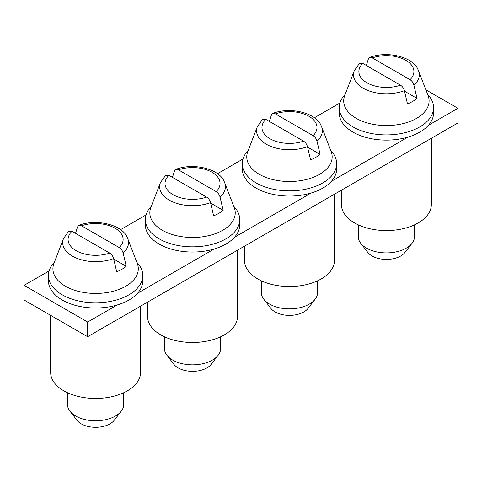 <?xml version="1.0" encoding="UTF-8"?>
<svg xmlns="http://www.w3.org/2000/svg" width="482" height="482" viewBox="0 0 482 482"><rect width="100%" height="100%" fill="white"/><g stroke="black" fill="none" stroke-linecap="round" stroke-linejoin="round"><path stroke-width="0.72" d="M87.658 322.042L87.658 336.719L24.1 300.021L24.1 285.344L87.658 322.042L117.21 304.979M339.894 103.021L314.403 117.741M242.964 158.988L217.472 173.701M146.034 214.948L120.542 229.661M49.104 270.908L24.1 285.344M87.658 336.719L457.9 122.964L457.9 108.287L425.853 89.779M137.563 293.231L214.141 249.019M234.493 237.271L311.071 193.053M331.417 181.304L408.001 137.093M428.347 125.344L457.9 108.287M358.307 224.871L358.307 236.686A28.089 16.219 0 0 0 359.439 241.253A28.089 16.219 0 0 0 360.753 243.308A28.089 16.219 0 0 0 386.395 252.905A28.089 16.219 0 0 0 412.038 243.308A28.089 16.219 0 0 0 414.484 236.686L414.484 224.871M412.038 243.308L404.928 252.478A20.304 11.725 180 0 1 386.395 259.418A20.304 11.725 180 0 1 367.856 252.478L360.753 243.308M427.636 94.418A47.194 27.245 180 0 1 431.679 99.991A47.194 27.245 180 0 1 433.583 107.661L433.583 112.872A47.194 27.245 180 0 1 393.107 139.84A47.194 27.245 180 0 1 341.111 120.542A47.194 27.245 180 0 1 339.201 112.872L339.201 107.661A47.194 27.245 180 0 1 345.154 94.418M433.583 107.661A47.194 27.245 180 0 1 393.107 134.629A47.194 27.245 180 0 1 341.111 115.337A47.194 27.245 180 0 1 339.201 107.661M417.954 69.444A32.884 18.985 180 0 1 418.497 70.673L428.076 95.563A42.699 24.648 180 0 1 397.041 124.778A42.699 24.648 180 0 1 345.425 107.848A42.699 24.648 180 0 1 344.714 95.563L354.288 70.673L359.524 63.335M413.924 85.181A32.884 18.985 180 0 0 418.497 70.673L417.804 69.119C412.658 56.876 387.064 50.568 369.676 57.466L372.297 57.906L410.025 79.687C411.935 80.898 413.237 82.729 413.924 85.181L417.02 98.406A37.18 21.467 180 0 1 407.483 103.907L404.386 90.682A32.884 18.985 180 0 1 354.836 80.139A32.884 18.985 180 0 1 354.288 70.673M369.676 57.466L368.399 58.9L366.296 65.45M400.494 85.194A27.516 15.888 180 0 1 359.994 76.023A27.516 15.888 180 0 1 362.765 63.413L400.494 85.194C402.404 86.399 403.705 88.23 404.386 90.682M362.765 63.413L359.53 63.341M404.506 91.176L417.02 98.406M261.377 280.831L261.377 292.646A28.089 16.219 0 0 0 262.509 297.213A28.089 16.219 0 0 0 263.823 299.268A28.089 16.219 0 0 0 289.465 308.866A28.089 16.219 0 0 0 315.108 299.268A28.089 16.219 0 0 0 317.554 292.646L317.554 280.831M315.108 299.268L308.004 308.444A20.304 11.725 180 0 1 289.465 315.379A20.304 11.725 180 0 1 270.926 308.444L263.823 299.268M330.706 150.384A47.194 27.245 180 0 1 334.749 155.951A47.194 27.245 180 0 1 336.659 163.627L336.659 168.833A47.194 27.245 180 0 1 296.177 195.8A47.194 27.245 180 0 1 244.181 176.502A47.194 27.245 180 0 1 242.271 168.833L242.271 163.627A47.194 27.245 180 0 1 248.224 150.384M336.659 163.627A47.194 27.245 180 0 1 296.177 190.595A47.194 27.245 180 0 1 244.181 171.297A47.194 27.245 180 0 1 242.271 163.627M321.024 125.41A32.884 18.985 180 0 1 321.566 126.633L331.146 151.523A42.699 24.648 180 0 1 300.111 180.738A42.699 24.648 180 0 1 248.495 163.808A42.699 24.648 180 0 1 247.784 151.523L257.358 126.633L262.6 119.301L265.835 119.373L303.564 141.154C305.474 142.365 306.775 144.196 307.456 146.649L310.553 159.867A37.18 21.467 180 0 0 320.09 154.367L316.993 141.142C316.306 138.689 315.011 136.858 313.095 135.647L275.367 113.866L272.746 113.427L271.468 114.861L269.366 121.41M307.576 147.143L320.09 154.367M164.446 336.791L164.446 348.607A28.089 16.219 0 0 0 165.579 353.173A28.089 16.219 0 0 0 166.893 355.228A28.089 16.219 0 0 0 192.535 364.826A28.089 16.219 0 0 0 218.177 355.228A28.089 16.219 0 0 0 220.623 348.607L220.623 336.791M218.177 355.228L211.074 364.404A20.304 11.725 180 0 1 192.535 371.339A20.304 11.725 180 0 1 173.996 364.404L166.893 355.228M233.776 206.344A47.194 27.245 180 0 1 237.819 211.917A47.194 27.245 180 0 1 239.729 219.587L239.729 224.793A47.194 27.245 180 0 1 199.247 251.767A47.194 27.245 180 0 1 147.251 232.469A47.194 27.245 180 0 1 145.341 224.793L145.341 219.587A47.194 27.245 180 0 1 151.294 206.344M239.729 219.587A47.194 27.245 180 0 1 199.247 246.555A47.194 27.245 180 0 1 147.251 227.257A47.194 27.245 180 0 1 145.341 219.587M224.094 181.371A32.884 18.985 180 0 1 224.642 182.6L234.216 207.483A42.699 24.648 180 0 1 203.181 236.704A42.699 24.648 180 0 1 151.565 219.768A42.699 24.648 180 0 1 150.854 207.483L160.434 182.6L165.669 175.261L168.905 175.334L206.633 197.114C208.543 198.325 209.845 200.157 210.532 202.609L213.622 215.834A37.18 21.467 180 0 0 223.16 210.327L220.063 197.102C219.376 194.65 218.081 192.818 216.165 191.613L178.436 169.833L175.816 169.387L174.544 170.821L172.435 177.376M210.646 203.103L223.16 210.327M67.516 392.758L67.516 404.573A28.089 16.219 0 0 0 68.649 409.134A28.089 16.219 0 0 0 69.962 411.188A28.089 16.219 0 0 0 95.605 420.786A28.089 16.219 0 0 0 121.247 411.188A28.089 16.219 0 0 0 123.693 404.573L123.693 392.758M121.247 411.188L114.144 420.364A20.304 11.725 180 0 1 95.605 427.305A20.304 11.725 180 0 1 77.072 420.364L69.962 411.188M136.846 262.304A47.194 27.245 180 0 1 140.889 267.878A47.194 27.245 180 0 1 142.799 275.547L142.799 280.759A47.194 27.245 180 0 1 102.317 307.727A47.194 27.245 180 0 1 50.321 288.429A47.194 27.245 180 0 1 48.417 280.759L48.417 275.547A47.194 27.245 180 0 1 54.364 262.304M142.799 275.547A47.194 27.245 180 0 1 102.317 302.515A47.194 27.245 180 0 1 50.321 283.217A47.194 27.245 180 0 1 48.417 275.547M127.164 237.331A32.884 18.985 180 0 1 127.712 238.56L137.286 263.449A42.699 24.648 180 0 1 106.251 292.664A42.699 24.648 180 0 1 54.635 275.734A42.699 24.648 180 0 1 53.924 263.449L63.504 238.56L68.739 231.221L71.975 231.294L109.703 253.08C111.613 254.285 112.915 256.117 113.601 258.569L116.692 271.794A37.18 21.467 180 0 0 126.23 266.287L123.133 253.068C122.446 250.61 121.151 248.784 119.235 247.573L81.506 225.793L78.885 225.347L77.614 226.781L75.505 233.336M113.716 259.063L126.23 266.287M341.449 190.197L341.449 204.615A44.947 25.95 0 0 0 386.395 230.565A44.947 25.95 0 0 0 431.336 204.615L431.336 138.298M50.664 315.361L50.664 372.502A44.947 25.95 0 0 0 95.605 398.445A44.947 25.95 0 0 0 140.551 372.502L140.551 306.184M147.588 302.118L147.588 316.535A44.947 25.95 0 0 0 192.535 342.485A44.947 25.95 0 0 0 237.481 316.535L237.481 250.224M244.519 246.157L244.519 260.575A44.947 25.95 0 0 0 289.465 286.525A44.947 25.95 0 0 0 334.412 260.575L334.412 194.258M372.297 57.906A27.516 15.888 180 0 1 412.797 67.076A27.516 15.888 180 0 1 410.025 79.687M307.456 146.649A32.884 18.985 180 0 1 257.906 136.099A32.884 18.985 180 0 1 257.358 126.633M272.746 113.427C290.134 106.528 315.728 112.836 320.873 125.079L321.566 126.633A32.884 18.985 180 0 1 316.993 141.142M303.564 141.154A27.516 15.888 180 0 1 263.064 131.984A27.516 15.888 180 0 1 265.835 119.373M275.367 113.866A27.516 15.888 180 0 1 315.867 123.037A27.516 15.888 180 0 1 313.095 135.647M210.532 202.609A32.884 18.985 180 0 1 160.976 192.059A32.884 18.985 180 0 1 160.434 182.6M175.816 169.387C193.204 162.494 218.804 168.802 223.949 181.039L224.642 182.6A32.884 18.985 180 0 1 220.063 197.102M206.633 197.114A27.516 15.888 180 0 1 166.133 187.944A27.516 15.888 180 0 1 168.905 175.334M178.436 169.833A27.516 15.888 180 0 1 218.936 179.003A27.516 15.888 180 0 1 216.165 191.613M113.601 258.569A32.884 18.985 180 0 1 64.046 248.025A32.884 18.985 180 0 1 63.504 238.56M78.885 225.347C96.273 218.454 121.874 224.763 127.019 237.005L127.712 238.56A32.884 18.985 180 0 1 123.133 253.068M109.703 253.08A27.516 15.888 180 0 1 69.203 243.91A27.516 15.888 180 0 1 71.975 231.294M81.506 225.793A27.516 15.888 180 0 1 122.006 234.963A27.516 15.888 180 0 1 119.235 247.573"/></g></svg>
